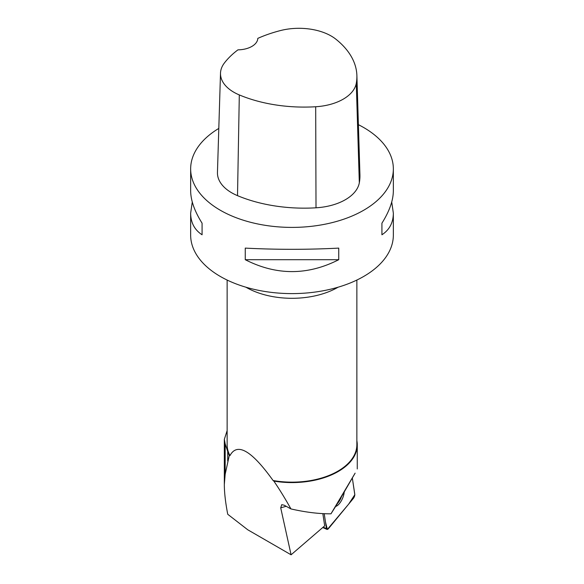 <?xml version="1.0" encoding="UTF-8"?>
<svg xmlns="http://www.w3.org/2000/svg" width="584" height="584" viewBox="0 0 584 584"><rect width="100%" height="100%" fill="white"/><g stroke="black" fill="none" stroke-linecap="round" stroke-linejoin="round"><path stroke-width="0.88" d="M324.222 513.701L326.471 528.586A3.219 1.358 113.8 0 0 326.945 529.381A3.219 1.358 113.8 0 0 328.558 528.527L353.327 498.459A3.219 1.358 113.8 0 0 354.78 494.225L352.327 477.997L354.809 494.743L348.597 504.204L327.368 529.411L325.485 522.059L324.222 513.701M335.632 506.438A10.454 4.409 113.8 0 0 343.202 496.656A10.454 4.409 113.8 0 0 344.217 492.056M322.842 513.635L324.689 525.848L291.087 554.8L247.762 529.79L227.738 514.278C225.482 502.583 224.344 492.67 224.329 484.537L225.168 474.252L229.308 455.389A65.269 37.683 180 0 1 227.723 451.447L225.168 443.884L224.336 439.336L227.139 430.62M229.308 455.389L229.957 455.622C237.206 442.168 251.58 450.468 273.086 480.522L273.845 481.099A65.269 37.683 0 0 0 357.269 444.906A65.269 37.683 0 0 0 356.861 440.708M227.139 280.05L227.139 444.709A64.86 37.449 0 0 0 229.957 455.622M291.087 554.8L280.707 507.824L281.743 504.671L284.211 505.211L290.934 508.927C285.123 498.517 279.429 489.239 273.845 481.099M273.086 480.522A64.86 37.449 0 0 0 356.861 444.709L356.861 280.05M391.725 201.991L393.346 213.167L393.346 235.089A101.346 58.51 180 0 1 339.713 286.715A101.346 58.51 180 0 1 235.578 283.7A101.346 58.51 180 0 1 190.654 235.089L190.654 213.167L192.275 201.991M358.393 124.684A101.346 58.51 180 0 1 363.664 127.516A101.346 58.51 180 0 1 393.346 168.893A101.346 58.51 180 0 1 292 227.402A101.346 58.51 180 0 1 190.654 168.893A101.346 58.51 180 0 1 218.803 128.422M245.251 259.697L245.251 248.112C276.414 249.718 307.586 249.718 338.749 248.112L338.749 259.697C307.586 275.56 276.414 275.56 245.251 259.697L338.749 259.697M393.346 213.167C393.273 222.657 389.462 229.862 381.921 234.775L381.921 223.19C389.462 211.167 393.273 200.37 393.346 190.815L393.346 168.893M190.654 168.893L190.654 190.815C190.727 200.37 194.538 211.167 202.079 223.19L202.079 234.775C194.538 229.862 190.727 222.657 190.654 213.167M356.882 75.482L359.934 174.747A113.508 65.532 180 0 1 359.321 182.828A48.647 28.083 180 0 1 316.01 207.802A113.508 65.532 180 0 1 237.513 195.655A48.647 28.083 180 0 1 217.452 172.426L220.504 73.161A45.589 26.324 180 0 1 224.424 62.948A110.456 63.773 180 0 1 237.951 49.844A20.272 11.702 180 0 0 257.799 38.376A110.456 63.773 180 0 1 280.371 30.587A45.589 26.324 180 0 1 335.851 39.172A110.456 63.773 180 0 1 356.882 75.482A110.456 63.773 180 0 1 356.284 83.344A45.589 26.324 180 0 1 315.688 106.748A110.456 63.773 180 0 1 239.309 94.929A45.589 26.324 180 0 1 220.504 73.161M381.921 223.19L381.921 234.775M202.079 234.775L202.079 223.19M355.123 473.149L338.151 502.466L330.982 513.811L355.123 473.149M290.934 508.927C305.695 512.285 319.046 513.913 330.982 513.811M337.523 503.459A10.454 4.409 113.8 0 0 341.406 496.918M323.193 527.14L326.471 528.586M280.707 507.824L286.182 506.299M356.284 83.344L359.321 182.828M315.688 106.748L316.01 207.802M239.309 94.929L237.513 195.655M338.085 287.204A64.86 37.449 180 0 1 273.086 296.672A64.86 37.449 180 0 1 245.915 287.204M225.168 474.252L225.168 443.884M227.723 460.951L227.723 451.447M322.74 527.527L326.945 529.381M224.329 484.537L224.329 439.336M357.269 468.959L357.269 444.906"/></g></svg>
